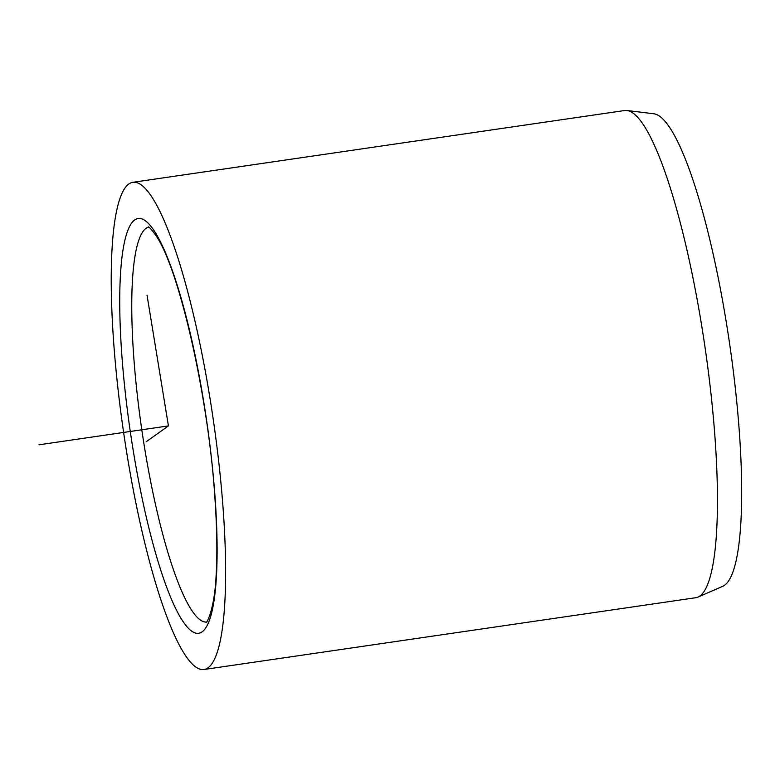 <?xml version="1.0" encoding="UTF-8"?>
<svg xmlns="http://www.w3.org/2000/svg" width="780" height="780" viewBox="0 0 780 780"><rect width="100%" height="100%" fill="white"/><g stroke="black" fill="none" stroke-linecap="round" stroke-linejoin="round"><path stroke-width="1.17" d="M203.98 669.503L695.809 597.714A246.178 45.289 -98.3 0 0 698.012 597.08L722.807 586.267A239.05 43.973 -98.3 0 0 735.072 385.924A239.05 43.973 -98.3 0 0 671.59 130.494A239.05 43.973 -98.3 0 0 653.845 113.782L626.993 110.497A246.178 45.289 -98.3 0 0 624.702 110.516L132.873 182.305A246.178 45.289 81.7 0 1 153.445 199.505A246.178 45.289 81.7 0 1 219.482 468.575A246.178 45.289 81.7 0 1 203.98 669.503A246.178 45.289 81.7 0 1 183.407 652.304A246.178 45.289 81.7 0 1 117.37 383.224A246.178 45.289 81.7 0 1 132.873 182.305M698.012 597.08A246.178 45.289 -98.3 0 0 710.648 390.76A246.178 45.289 -98.3 0 0 645.274 127.715A246.178 45.289 -98.3 0 0 626.993 110.497M146.123 441.811L168.431 425.899L147.02 295.142M168.431 425.899L39 444.795M181.184 618.647A209.586 38.551 81.7 0 1 121.427 349.157A209.586 38.551 81.7 0 1 155.678 233.152A209.586 38.551 81.7 0 1 215.426 502.642A209.586 38.551 81.7 0 1 181.184 618.647M206.32 622.06A199.602 36.718 81.7 0 1 190.281 608.059A199.602 36.718 81.7 0 1 136.919 391.579A199.602 36.718 81.7 0 1 148.678 227.097M148.356 226.941C147.927 227.506 147.878 223.821 156.868 236.954C180.005 271.957 208.962 399.789 215.036 499.863C217.035 529.357 217.386 554.755 216.089 576.059C214.451 610.75 205.969 624.653 206.066 622.303L206.963 622.001"/></g></svg>

